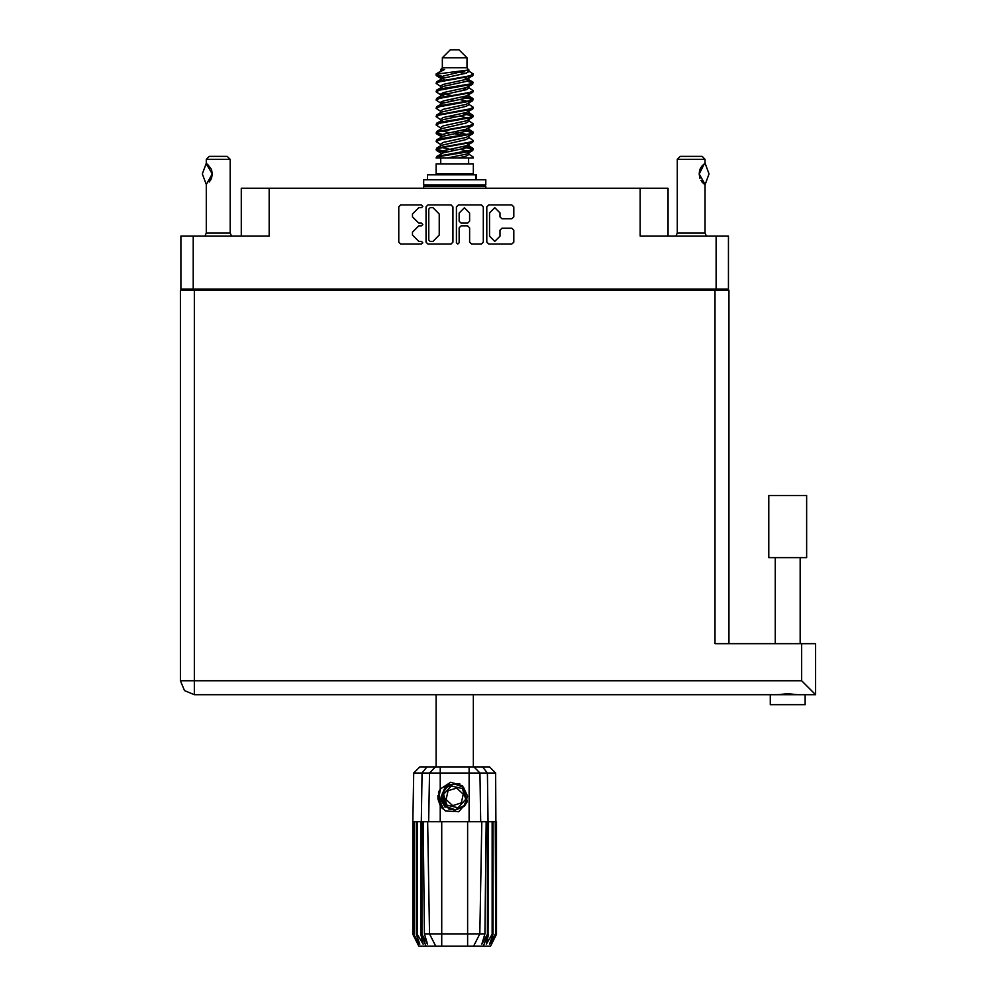 <?xml version="1.0" encoding="UTF-8"?>
<svg xmlns="http://www.w3.org/2000/svg" width="996" height="996" viewBox="0 0 996 996"><rect width="100%" height="100%" fill="white"/><g stroke="black" fill="none" stroke-linecap="round" stroke-linejoin="round"><path stroke-width="1.49" d="M716.149 236.089L728.499 236.089L728.499 289.064L716.149 289.064L716.149 236.089L640.179 236.089L640.179 188.294L668.055 188.294L668.055 236.089M241.318 236.089L241.318 188.294L269.194 188.294L269.194 236.089L193.224 236.089L193.224 289.064L180.874 289.064L180.874 236.089L193.224 236.089M787.736 557.685L768.825 557.685L768.825 495.56L806.66 495.56L806.66 557.685L787.736 557.685M805.166 694.698L815.612 694.698L803.336 694.698L805.166 694.698L805.166 704.645L770.319 704.645L770.319 694.698L772.137 694.698L194.32 694.698L194.32 680.754L180.388 680.754L184.459 690.614L194.32 694.698L184.459 690.614L180.388 680.754L180.388 290.459L728.997 290.459L728.997 643.715M803.336 694.698L772.137 694.698M770.319 694.698L194.32 694.698M801.68 643.715L815.612 643.715L815.612 694.698L801.68 680.754L801.68 643.715L715.053 643.715L715.053 290.459M206.334 163.444L206.272 159.422L230.163 159.422L230.163 233.101L231.508 236.089M206.272 159.422L209.26 156.434L227.175 156.434L230.163 159.422M442.336 57.768L467.037 57.768L459.069 49.8L450.304 49.8L442.336 57.768L442.336 67.728L440.556 69.832M467.037 57.768L467.037 67.728L442.336 67.728M436.086 158.028L439.622 156.472L469.751 151.504L472.751 150.483L473.312 148.802L469.751 150.458L436.622 156.459L436.074 158.028L447.316 158.028L466.116 154.094L468.108 153.272L468.406 151.79M437.854 73.99L436.099 73.99L436.074 75.161L437.854 73.99L468.618 69.994L467.037 67.728M473.312 164.004L436.074 164.004L436.074 173.964L473.312 173.964L473.312 164.004M473.312 157.094L473.312 158.028L472.166 158.028L473.312 157.094L468.817 154.094M421.98 821.737L441.751 821.737L441.751 933.825L484.965 933.825L486.173 821.737L481.753 821.737L479.798 933.825L473.61 946.2L418.843 946.2L412.867 934.248L418.071 944.208L413.651 934.248L419.777 944.208L416.34 934.248L417.175 934.248L423.138 944.208L420.798 934.248L421.98 934.248L421.98 821.737L412.867 821.737L412.867 934.248M467.634 946.2L467.634 821.737L481.753 821.737M488.575 821.737L488.04 934.248L488.575 821.737L492.198 821.737L492.198 934.248L493.045 934.248L493.045 821.737L492.198 821.737M493.045 821.737L496.506 821.737L496.506 934.248L490.53 946.2L473.61 946.2L477.109 939.203M495.298 821.737L495.734 934.248L491.314 944.208L496.494 934.248L495.659 773.058L413.726 773.058L412.867 821.737M413.726 773.058L419.802 766.982L489.571 766.982L495.659 773.058M423.2 821.737L424.408 933.825L441.751 933.825L441.751 946.2M482.512 766.982L487.368 773.058L488.04 821.737L487.393 821.737L487.393 934.248L488.04 934.248L483.284 946.2M476.349 179.741L476.349 174.761L427.508 174.761L427.508 179.741M485.749 179.741L423.624 179.741L423.624 184.907L485.749 184.907L485.749 179.741M484.355 184.907L485.749 186.302L423.624 186.302L423.624 188.294M677.218 159.422L680.206 156.434L702.118 156.434L705.093 159.422L677.218 159.422L677.218 233.101L705.093 233.101L706.45 236.089M204.927 236.089L206.272 233.101L230.163 233.101M448.549 808.266L445.884 806.362L441.738 797.36L445.884 806.362L455.197 809.798L464.198 805.652L467.634 796.339L463.489 787.338L467.634 796.339L464.198 805.652L455.197 809.798L445.884 806.362L441.738 797.36L445.175 788.048L454.188 783.902L463.489 787.338L467.634 796.339L464.198 805.652L455.197 809.798L445.884 806.362L451.848 809.499L448.636 808.964M473.312 82.419L469.751 84.087L439.622 89.067L436.622 90.076L436.074 91.757L439.622 90.101L472.751 84.1L472.751 81.784L464.808 77.8M473.312 99.015L469.751 100.683L439.622 105.663L436.622 106.672L436.074 108.352L439.622 106.697L472.751 100.696L472.751 98.38L467.747 95.392M473.312 115.611L469.751 117.279L439.622 122.247L436.622 123.267L436.074 124.948L439.622 123.292L472.751 117.291L473.312 115.611L468.817 112.61M473.312 132.207L469.751 133.862L439.622 138.842L436.622 139.863L436.074 141.544L439.622 139.888L472.751 133.887L473.312 132.207L468.817 129.206M436.622 81.784L469.751 75.783L473.312 74.127L472.751 75.808L439.622 81.797L436.074 83.465L436.622 81.784L443.257 78.174L466.116 73.194L468.817 71.538L467.747 70.492M436.622 98.38L469.751 92.379L473.312 90.723L472.751 92.404L439.622 98.392L436.074 100.061L436.622 98.38L443.257 94.769L466.116 89.789L468.817 88.134L468.108 87.287M436.622 114.976L469.751 108.975L473.312 107.319L472.751 109L439.622 114.988L436.074 116.657L436.622 114.976L441.265 112.175L466.116 106.385L468.817 104.729L468.817 103.061M436.622 131.572L469.751 125.571L473.312 123.915L472.751 125.596L439.622 131.584L436.074 133.24L436.622 131.572L441.265 128.77L466.116 122.981L468.817 121.313L468.817 119.657M436.622 148.155L469.751 142.167L473.312 140.511L472.751 142.179L439.622 148.18L436.074 149.836L436.622 148.155L441.265 145.366L466.116 139.577L468.817 137.909L468.817 136.253M440.556 145.802L440.556 144.134L443.257 142.478L466.116 137.498L472.751 133.887M440.967 130.252L440.556 127.538L443.257 125.882L466.116 120.902L472.751 117.291M440.967 113.656L440.556 110.942L443.257 109.286L466.116 104.306L472.751 100.696M440.967 97.06L440.556 94.346L443.257 92.69L466.116 87.71L472.751 84.1M444.565 79.792L440.556 77.763L443.257 76.094L468.618 69.994M436.622 156.459L443.257 152.849L466.116 147.869L468.817 146.213L468.817 144.544M436.622 139.863L443.257 136.253L466.116 131.273L468.817 129.617L468.817 127.949M436.622 123.267L443.257 119.657L466.116 114.677L468.817 113.021L468.817 111.353M436.622 106.672L443.257 103.061L466.116 98.081L468.817 96.425L468.108 95.591M436.622 90.076L443.257 86.465L466.116 81.485L468.817 79.829L468.108 78.995M440.556 154.094L440.556 152.438L443.257 150.769L466.116 145.79L472.751 142.179M440.556 137.498L440.556 135.842L443.257 134.174L466.116 129.206L472.751 125.596M440.556 120.902L440.556 119.246L443.257 117.59L466.116 112.61L472.751 109M440.556 104.319L440.556 102.65L443.257 100.994L466.116 96.014L472.751 92.404M440.556 87.723L440.556 86.054L443.257 84.399L466.116 79.419L472.751 75.808M440.244 766.982L440.244 789.131L438.427 792.206L440.244 805.652L445.449 811.018L458.832 811.765L467.373 801.568L464.261 806.424L454.686 810.395L445.112 806.424L441.153 796.85L445.112 787.276L449.072 784.524M463.489 787.338L467.634 796.339L464.198 805.652L455.197 809.798L445.884 806.362L442.05 794.011L448.574 784.798L459.828 783.777M466.937 134.46L454.686 131.684M447.316 158.028L457.986 158.028L466.116 156.16L468.817 154.505L468.817 152.438M454.686 150.359L442.436 147.595M462.393 788.521L451.325 786.006L443.618 794.347L446.98 805.179L458.048 807.694L465.755 799.352L462.393 788.521M499.992 212.957L494.763 207.728L489.534 212.957L489.534 236.127L494.763 241.356L499.992 236.127L499.992 230.213L501.947 228.258L511.807 228.258L513.762 230.213L513.762 242.128L511.807 244.082L488.75 244.082L486.795 242.128L486.795 206.944L488.75 204.989L511.807 204.989L513.762 206.944L513.762 216.817L511.807 218.771L501.947 218.771L499.992 216.817L499.992 212.957M421.457 225.905L422.827 224.536L421.457 223.166L418.768 223.166L412.518 216.916L412.518 213.991L418.768 207.728L421.457 207.728L422.827 206.359L421.457 204.989L400.691 204.989L398.736 206.944L398.736 242.128L400.691 244.082L421.457 244.082L422.827 242.713L421.457 241.356L418.768 241.356L412.518 235.093L412.518 232.168L418.768 225.905L421.457 225.905M469.589 213.057L464.36 207.828L459.131 213.057L459.131 221.212L461.086 223.166L467.634 223.166L469.589 221.212L469.589 213.057M206.16 163.531L212.248 173.976L206.272 184.559L202.288 173.976L206.16 163.531L207.056 163.929M436.435 74.65L442.436 76.381M468.406 80.464L472.751 81.784M472.938 82.942L466.937 81.211M444.565 77.8L436.074 75.161M464.808 96.388L472.751 98.38M472.938 99.538L462.256 97.01M451.088 95.392L440.967 93.711M464.808 112.984L472.751 114.976M472.938 116.134L462.256 113.606M464.808 129.58L472.751 131.572M472.938 132.729L462.256 130.202M464.808 146.175L473.312 148.802M472.938 149.325L462.256 146.798M442.436 134.46L436.435 132.729M440.967 135.207L436.074 133.24M447.117 151.853L436.435 149.325M444.565 152.475L436.074 149.836M466.937 151.056L460.115 149.325M466.937 117.864L460.115 116.134M466.937 101.268L460.115 99.538M444.565 96.388L441.626 95.392M462.256 135.257L454.686 133.763M449.258 132.729L442.436 130.999M454.686 117.167L449.258 116.134M454.686 100.571L449.258 99.538M436.099 73.99L444.552 69.508L440.556 69.508L440.556 71.127M440.244 789.131L450.727 782.196L462.642 785.894L467.373 801.568M437.817 795.717L437.929 799.078M443.606 808.839L438.514 799.066L440.568 788.658L438.514 799.066L443.606 808.839M464.198 805.652L455.197 809.798L451.499 809.412M448.598 808.291L445.884 806.362L441.738 797.36L445.884 806.362L448.598 808.291L445.884 806.362L441.738 797.36L445.884 806.362L448.598 808.291M705.193 163.506L709.077 173.976L705.193 184.447L699.13 173.989L704.334 163.904M457.762 244.082L459.131 242.713L459.131 227.86L461.086 225.905L467.634 225.905L469.589 227.86L469.589 242.128L471.544 244.082L481.417 244.082L483.371 242.128L483.371 206.944L481.417 204.989L458.359 204.989L456.405 206.944L456.405 242.713L457.762 244.082M640.179 188.294L269.194 188.294M180.874 289.064L180.874 290.459M452.981 242.128L452.981 206.944L451.026 204.989L427.956 204.989L426.002 206.944L426.002 242.128L427.956 244.082L451.026 244.082L452.981 242.128M716.149 289.064L193.224 289.064M728.499 289.064L728.499 290.459M195.814 290.459L195.814 289.064L195.814 290.459M430.11 207.728L428.741 209.098L428.741 239.986L430.11 241.356L432.949 241.356L439.199 235.093L439.199 213.991L432.949 207.728L430.11 207.728M713.559 289.064L713.559 290.459M798.095 694.698L787.736 693.702L777.39 694.698M815.612 694.698L815.612 678.762M206.272 233.101L206.272 184.559M207.703 164.415L211.189 168.996M211.476 169.681L212.248 173.964L211.476 178.272L212.248 174.001L211.476 169.694M211.214 178.931L209.272 182.019M210.866 179.654L211.189 178.969M436.074 694.698L436.074 766.982M473.312 694.698L473.312 766.982M442.436 92.964L447.117 93.773M441.265 95.193L436.074 91.757M440.556 111.353L436.074 108.352M440.556 127.949L436.074 124.948M440.556 144.544L436.074 141.544M440.755 158.028L440.755 164.004M468.63 158.028L468.63 164.004M443.133 173.964L443.133 174.761M466.24 173.964L466.24 174.761M473.312 74.127L468.817 71.127M473.312 90.723L468.817 87.723M466.937 89.516L462.256 88.706M440.556 86.465L436.074 83.465M473.312 107.319L468.817 104.319M444.565 102.688L440.967 102.015M440.556 103.061L436.074 100.061M473.312 123.915L468.817 120.902M440.556 119.657L436.074 116.657M473.312 140.511L468.817 137.498M437.979 72.671L444.552 69.508M457.986 158.028L472.166 158.028M468.743 71.264L467.423 70.654M459.878 72.621L465.941 73.243M440.556 113.021L441.265 112.175M440.556 96.425L441.265 95.591M440.967 80.464L441.265 78.995M468.817 94.346L468.406 93.711M468.817 77.763L468.406 77.115M467.634 821.737L441.751 821.737M492.198 934.248L486.247 944.208L488.575 934.248M495.298 934.248L489.596 944.208L493.045 934.248M495.734 821.737L495.734 934.248M426.101 946.2L421.333 934.248L421.333 821.737L422.018 773.058L426.861 766.982M420.798 821.737L420.798 934.248M417.175 821.737L417.175 934.248M416.34 821.737L416.34 934.248M414.075 821.737L414.075 934.248M413.651 821.737L413.651 934.248M412.879 821.737L412.879 934.248M487.393 821.737L486.173 821.737M429.575 933.825L435.775 946.2L429.575 933.825L427.62 821.737M424.408 933.825L427.521 944.208L421.98 934.248M487.393 934.248L481.852 944.208L484.965 933.825M437.941 799.178L440.232 805.627L437.941 799.178L440.232 805.627L437.941 799.178L440.232 805.627L442.51 808.59M425.018 184.907L423.624 186.302M485.749 186.302L485.749 188.294M442.162 807.333L438.427 795.406L440.568 788.658M441.826 798.394L442.05 793.999M445.05 807.27L438.427 795.406M461.285 802.95L463.265 794.186L456.678 788.085L448.1 790.749L446.108 799.514L452.707 805.615L461.285 802.95M448.412 808.192L445.984 806.449M677.218 233.101L675.873 236.089M705.093 163.406L705.093 159.422M701.595 166.569L700.923 167.565M699.553 170.739L699.13 173.951M699.964 169.494L699.13 173.964L699.939 178.396M701.607 181.409L702.056 181.969M702.23 182.168L704.209 183.961M705.093 233.101L705.093 184.559L700.898 180.351M699.964 178.446L699.13 174.026M700.188 168.984L702.056 165.996M702.205 165.822L704.209 163.991M704.297 163.942L704.931 163.506M210.754 289.064L210.754 290.459M698.632 290.459L698.632 289.064M194.32 290.459L194.32 680.754L801.68 680.754M440.244 805.652L440.244 821.737M469.128 821.737L469.128 766.982M428.629 821.737L429.463 773.058L435.377 766.982M474.009 766.982L479.923 773.058L480.744 821.737M475.677 179.741L475.677 174.761M800.186 557.685L800.186 643.715M775.299 557.685L775.299 643.715M468.108 153.272L472.751 150.483M441.265 78.597L436.622 75.808M468.817 88.134L468.817 86.465M440.556 79.829L440.556 77.763M468.817 71.538L468.817 69.832M472.751 148.155L468.817 145.802M440.556 152.849L436.622 150.483M440.556 136.253L436.622 133.887M468.817 96.425L468.817 94.757M468.817 79.829L468.817 78.174"/></g></svg>
